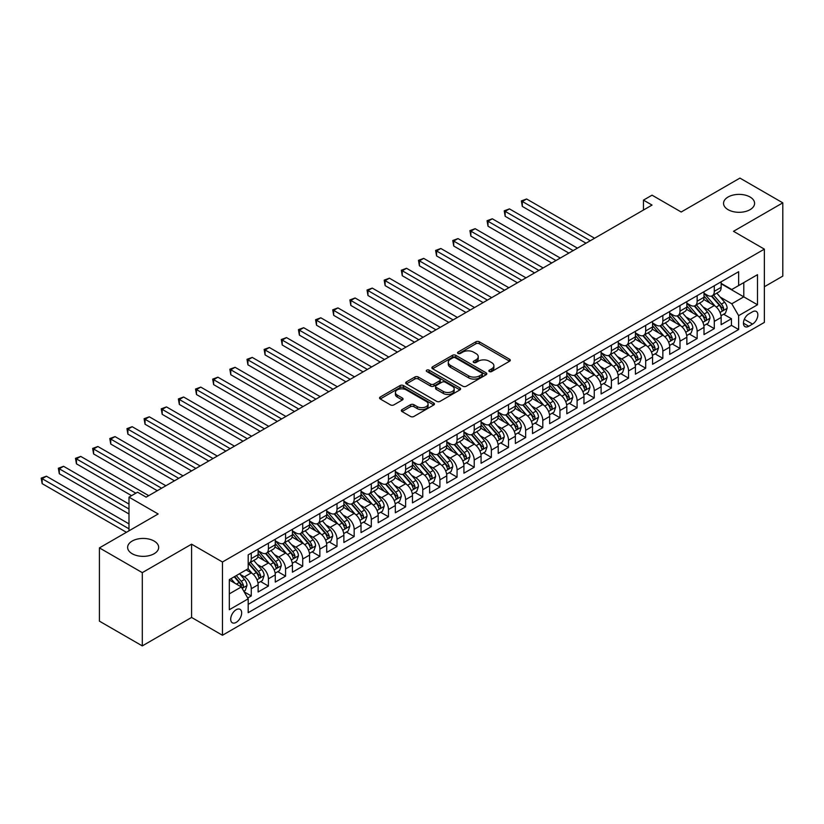 <?xml version="1.0" encoding="UTF-8"?>
<svg xmlns="http://www.w3.org/2000/svg" width="824" height="824" viewBox="0 0 824 824"><rect width="100%" height="100%" fill="white"/><g stroke="black" fill="none" stroke-linecap="round" stroke-linejoin="round"><path stroke-width="1.24" d="M489.343 371.531A1.669 0.958 0 0 0 491.701 371.531L509.593 361.211A2.379 1.37 0 0 0 510.283 360.232A2.379 1.37 0 0 0 509.593 359.264L479.29 341.775A2.379 1.37 0 0 0 475.922 341.775L458.041 352.095A1.669 0.958 0 0 0 457.547 352.775A1.669 0.958 0 0 0 458.041 353.455A1.669 0.958 0 0 0 460.389 353.455L462.707 352.126A7.622 4.398 0 0 1 473.481 352.126L476.004 353.578A7.622 4.398 0 0 1 478.239 356.689A7.622 4.398 0 0 1 476.004 359.8L473.697 361.139A1.669 0.958 0 0 0 473.203 361.818A1.669 0.958 0 0 0 473.697 362.498A1.669 0.958 0 0 0 476.045 362.498L478.363 361.159A7.622 4.398 0 0 1 489.137 361.159L491.66 362.622A7.622 4.398 0 0 1 493.895 365.732A7.622 4.398 0 0 1 491.66 368.833L489.343 370.172A1.669 0.958 0 0 0 488.859 370.852A1.669 0.958 0 0 0 489.343 371.531L489.343 370.172M154.129 541.059A15.522 8.961 0 0 0 137.206 539.112A15.522 8.961 0 0 0 127.627 547.394A15.522 8.961 0 0 0 132.17 553.728A15.522 8.961 0 0 0 149.093 555.675A15.522 8.961 0 0 0 158.672 547.394A15.522 8.961 0 0 0 154.129 541.059M750.046 197.008A15.522 8.961 0 0 0 733.133 195.061A15.522 8.961 0 0 0 723.544 203.343A15.522 8.961 0 0 0 728.097 209.677A15.522 8.961 0 0 0 745.009 211.624A15.522 8.961 0 0 0 754.588 203.343A15.522 8.961 0 0 0 750.046 197.008M236.179 622.388A7.756 4.481 120 0 0 241.257 615.549A7.756 4.481 120 0 0 240.062 609.338A7.756 4.481 120 0 0 236.179 609.719A7.756 4.481 120 0 0 231.111 616.558A7.756 4.481 120 0 0 232.306 622.779A7.756 4.481 120 0 0 236.179 622.388M402.03 409.61A2.379 1.37 0 0 0 401.329 410.579A2.379 1.37 0 0 0 402.03 411.547L410.527 416.46A2.379 1.37 0 0 0 413.895 416.46L433.754 404.986A2.379 1.37 0 0 0 434.454 404.017A2.379 1.37 0 0 0 433.754 403.049L403.461 385.55A2.379 1.37 0 0 0 400.093 385.55L380.224 397.024A2.379 1.37 0 0 0 379.534 397.992A2.379 1.37 0 0 0 380.224 398.96L390.494 404.893A2.379 1.37 0 0 0 393.862 404.893L402.359 399.98A2.379 1.37 0 0 0 403.06 399.012A2.379 1.37 0 0 0 402.359 398.043L397.271 395.098A6.365 3.677 0 0 1 395.407 392.502A6.365 3.677 0 0 1 399.341 389.103A6.365 3.677 0 0 1 406.273 389.906L426.224 401.422A6.365 3.677 0 0 1 428.089 404.017A6.365 3.677 0 0 1 424.154 407.417A6.365 3.677 0 0 1 417.222 406.613L413.895 404.697A2.379 1.37 0 0 0 410.527 404.697L402.03 409.61L402.03 411.547M764.363 286.752L782.8 276.112L782.8 202.848L739.931 178.097L681.191 212.005L652.041 195.175L643.462 200.119L652.041 205.073L146.147 497.15L137.577 492.196L128.997 497.15L128.997 530.811M142.294 572.639L142.294 645.903L191.59 617.444L191.59 544.18L142.294 572.639L99.416 547.888L158.157 513.98L128.997 497.15M191.59 544.18L222.459 561.999L764.363 249.136L764.363 322.4L222.459 635.263L222.459 561.999M782.8 202.848L733.494 231.307L764.363 249.136M462.882 386.229A2.379 1.37 0 0 0 466.24 386.229L486.108 374.766A2.379 1.37 0 0 0 486.799 373.797A2.379 1.37 0 0 0 486.108 372.819L455.806 355.329A2.379 1.37 0 0 0 452.438 355.329L432.579 366.793A2.379 1.37 0 0 0 431.879 367.772A2.379 1.37 0 0 0 432.579 368.74L462.882 386.229M427.44 371.892A1.669 0.958 0 0 1 429.129 372.129L429.129 370.151L459.936 387.929A2.379 1.37 0 0 1 460.626 388.907A2.379 1.37 0 0 1 459.936 389.876L440.067 401.35A2.379 1.37 0 0 1 436.699 401.35L406.407 383.85L406.407 381.903A2.379 1.37 0 0 0 405.707 382.882A2.379 1.37 0 0 0 406.407 383.85M406.407 381.903L414.905 377.001A2.379 1.37 0 0 1 418.273 377.001L430.561 384.097A2.379 1.37 0 0 0 433.929 384.097L439.563 380.843A2.379 1.37 0 0 0 440.263 379.864A2.379 1.37 0 0 0 439.563 378.896L426.77 371.511A1.669 0.958 0 0 1 426.286 370.831A1.669 0.958 0 0 1 427.316 369.945A1.669 0.958 0 0 1 429.129 370.151M142.294 645.903L99.416 621.152L99.416 547.888M247.715 598.008L251.268 595.958L244.151 591.848M240.103 574.359L244.409 576.851A9.703 5.603 60 0 1 251.268 588.727L258.128 584.772L258.128 591.993L268.418 586.06L260.621 581.548M257.253 564.461L261.558 566.943A9.703 5.603 60 0 1 268.418 578.829L275.278 574.864L275.278 582.094L285.567 576.151L277.77 571.65M274.402 554.562L278.708 557.045A9.703 5.603 60 0 1 285.567 568.931L292.427 564.965L292.427 572.196L302.717 566.253L294.92 561.752M291.552 544.664L295.857 547.146A9.703 5.603 60 0 1 302.717 559.022L309.577 555.067L309.577 562.298L319.867 556.355L312.069 551.853M308.701 534.755L313.007 537.248A9.703 5.603 60 0 1 319.867 549.124L326.726 545.169L326.726 552.389L337.016 546.456L329.219 541.945M325.851 524.857L330.156 527.339A9.703 5.603 60 0 1 337.016 539.226L343.876 535.26L343.876 542.491L354.166 536.548L346.358 532.046M343 514.959L347.306 517.441A9.703 5.603 60 0 1 354.166 529.327L361.025 525.362L361.025 532.592L371.315 526.649L363.508 522.148M360.15 505.061L364.455 507.543A9.703 5.603 60 0 1 371.315 519.419L378.175 515.463L378.175 522.694L388.464 516.751L380.657 512.25M377.299 495.152L381.605 497.644A9.703 5.603 60 0 1 388.464 509.52L395.324 505.565L395.324 512.786L405.614 506.853L397.807 502.341M394.449 485.254L398.754 487.736A9.703 5.603 60 0 1 405.614 499.622L412.474 495.657L412.474 502.887L422.764 496.944L414.956 492.443M411.598 475.355L415.904 477.838A9.703 5.603 60 0 1 422.764 489.724L429.623 485.758L429.623 492.989L439.913 487.046L432.106 482.545M428.748 465.457L433.053 467.939A9.703 5.603 60 0 1 439.913 479.826L446.773 475.86L446.773 483.091L457.062 477.148L449.255 472.646M445.897 455.548L450.203 458.041A9.703 5.603 60 0 1 457.062 469.917L463.922 465.962L463.922 473.182L474.212 467.249L466.405 462.738M463.047 445.65L467.352 448.143A9.703 5.603 60 0 1 474.212 460.019L481.072 456.063L481.072 463.284L491.351 457.351L483.554 452.839M480.186 435.752L484.502 438.234A9.703 5.603 60 0 1 491.351 450.12L498.211 446.155L498.211 453.385L508.501 447.442L500.704 442.941M497.336 425.853L501.641 428.336A9.703 5.603 60 0 1 508.501 440.222L515.361 436.257L515.361 443.487L525.65 437.544L517.853 433.043M514.485 415.945L518.79 418.438A9.703 5.603 60 0 1 525.65 430.313L532.51 426.358L532.51 433.589L542.8 427.646L535.003 423.134M531.635 406.047L535.94 408.539A9.703 5.603 60 0 1 542.8 420.415L549.659 416.46L549.659 423.68L559.949 417.747L552.152 413.236M548.784 396.148L553.089 398.631A9.703 5.603 60 0 1 559.949 410.517L566.809 406.551L566.809 413.782L577.099 407.839L569.302 403.338M565.934 386.25L570.239 388.732A9.703 5.603 60 0 1 577.099 400.618L583.959 396.653L583.959 403.884L594.248 397.941L586.451 393.439M583.083 376.352L587.388 378.834A9.703 5.603 60 0 1 594.248 390.71L601.108 386.755L601.108 393.985L611.398 388.042L603.59 383.531M600.232 366.443L604.538 368.936A9.703 5.603 60 0 1 611.398 380.812L618.258 376.856L618.258 384.077L628.547 378.144L620.74 373.632M617.382 356.545L621.687 359.027A9.703 5.603 60 0 1 628.547 370.913L635.407 366.948L635.407 374.178L645.697 368.235L637.889 363.734M634.531 346.647L638.837 349.129A9.703 5.603 60 0 1 645.697 361.015L652.556 357.049L652.556 364.28L662.846 358.337L655.039 353.836M651.681 336.748L655.986 339.231A9.703 5.603 60 0 1 662.846 351.106L669.706 347.151L669.706 354.382L679.996 348.439L672.188 343.938M668.831 326.84L673.136 329.332A9.703 5.603 60 0 1 679.996 341.208L686.856 337.253L686.856 344.473L697.145 338.54L689.338 334.029M685.98 316.941L690.285 319.424A9.703 5.603 60 0 1 697.145 331.31L704.005 327.344L704.005 334.575L714.295 328.632L714.295 321.412A9.703 5.603 -120 0 0 707.435 309.525L703.13 307.043M706.487 324.131L714.295 328.632M258.128 584.772A9.703 5.603 -120 0 0 251.268 572.886L246.129 569.92M275.278 574.864A9.703 5.603 -120 0 0 268.418 562.988L257.819 556.859M292.427 564.965A9.703 5.603 -120 0 0 285.567 553.089L274.969 546.961M309.577 555.067A9.703 5.603 -120 0 0 302.717 543.181L292.118 537.063M326.726 545.169A9.703 5.603 -120 0 0 319.867 533.283L309.268 527.164M343.876 535.26A9.703 5.603 -120 0 0 337.016 523.384L326.407 517.266M361.025 525.362A9.703 5.603 -120 0 0 354.166 513.486L343.557 507.357M378.175 515.463A9.703 5.603 -120 0 0 371.315 503.577L360.706 497.459M395.324 505.565A9.703 5.603 -120 0 0 388.464 493.679L377.856 487.561M412.474 495.657A9.703 5.603 -120 0 0 405.614 483.781L395.005 477.663M429.623 485.758A9.703 5.603 -120 0 0 422.764 473.882L412.154 467.754M446.773 475.86A9.703 5.603 -120 0 0 439.913 463.984L429.304 457.856M463.922 465.962A9.703 5.603 -120 0 0 457.062 454.076L446.454 447.957M481.072 456.063A9.703 5.603 -120 0 0 474.212 444.177L463.603 438.059M498.211 446.155A9.703 5.603 -120 0 0 491.351 434.279L480.752 428.15M515.361 436.257A9.703 5.603 -120 0 0 508.501 424.381L497.902 418.252M532.51 426.358A9.703 5.603 -120 0 0 525.65 414.472L515.052 408.354M549.659 416.46A9.703 5.603 -120 0 0 542.8 404.574L532.201 398.456M566.809 406.551A9.703 5.603 -120 0 0 559.949 394.675L549.351 388.547M583.959 396.653A9.703 5.603 -120 0 0 577.099 384.777L566.49 378.649M601.108 386.755A9.703 5.603 -120 0 0 594.248 374.868L583.639 368.75M618.258 376.856A9.703 5.603 -120 0 0 611.398 364.97L600.789 358.852M635.407 366.948A9.703 5.603 -120 0 0 628.547 355.072L617.938 348.943M652.556 357.049A9.703 5.603 -120 0 0 645.697 345.174L635.088 339.045M669.706 347.151A9.703 5.603 -120 0 0 662.846 335.265L652.237 329.147M686.856 337.253A9.703 5.603 -120 0 0 679.996 325.367L669.387 319.248M704.005 327.344A9.703 5.603 -120 0 0 697.145 315.468L686.536 309.34M752.528 311.802L748.759 313.985A7.519 4.336 120 0 0 743.845 320.608A7.519 4.336 120 0 0 744.999 326.634A7.519 4.336 120 0 0 748.759 326.263L752.528 324.079A7.519 4.336 120 0 0 757.441 317.456A7.519 4.336 120 0 0 756.288 311.431A7.519 4.336 120 0 0 752.528 311.802M229.319 593.877L241.329 586.946L248.189 598.832L248.189 612.685L738.644 329.528L738.644 315.664L731.784 303.788L720.279 297.145M248.189 598.832L229.319 609.719L229.319 579.622L248.189 568.725L248.189 554.871L738.644 271.704L738.644 285.567L757.503 274.68L757.503 304.777L738.644 315.664M258.128 550.71L261.558 552.688A9.703 5.603 60 0 0 266.409 553.172L273.269 549.206A9.703 5.603 -120 0 0 275.278 544.767L275.278 539.226M275.278 540.812L278.708 542.789A9.703 5.603 60 0 0 283.559 543.274L290.419 539.308A9.703 5.603 -120 0 0 292.427 534.869L292.427 529.327M292.427 530.903L295.857 532.891A9.703 5.603 60 0 0 300.709 533.365L307.568 529.41A9.703 5.603 -120 0 0 309.577 524.97L309.577 519.419M309.577 521.005L313.007 522.982A9.703 5.603 60 0 0 317.858 523.467L324.718 519.511A9.703 5.603 -120 0 0 326.726 515.062L326.726 509.52M326.726 511.107L330.156 513.084A9.703 5.603 60 0 0 335.007 513.568L341.867 509.603A9.703 5.603 -120 0 0 343.876 505.163L343.876 499.622M343.876 501.208L347.306 503.186A9.703 5.603 60 0 0 352.157 503.67L359.017 499.704A9.703 5.603 -120 0 0 361.025 495.265L361.025 489.724M361.025 491.31L364.455 493.288A9.703 5.603 60 0 0 369.307 493.761L376.166 489.806A9.703 5.603 -120 0 0 378.175 485.367L378.175 479.815M378.175 481.401L381.605 483.389A9.703 5.603 60 0 0 386.456 483.863L393.316 479.908A9.703 5.603 -120 0 0 395.324 475.469L395.324 469.917M395.324 471.503L398.754 473.481A9.703 5.603 60 0 0 403.606 473.965L410.465 469.999A9.703 5.603 -120 0 0 412.474 465.56L412.474 460.019M412.474 461.605L415.904 463.582A9.703 5.603 60 0 0 420.755 464.067L427.615 460.101A9.703 5.603 -120 0 0 429.623 455.662L429.623 450.12M429.623 451.707L433.053 453.684A9.703 5.603 60 0 0 437.904 454.158L444.764 450.203A9.703 5.603 -120 0 0 446.773 445.763L446.773 440.212M446.773 441.798L450.203 443.786A9.703 5.603 60 0 0 455.054 444.26L461.914 440.304A9.703 5.603 -120 0 0 463.922 435.865L463.922 430.313M463.922 431.9L467.352 433.877A9.703 5.603 60 0 0 472.193 434.361L479.053 430.396A9.703 5.603 -120 0 0 481.072 425.957L481.072 420.415M481.072 422.001L484.502 423.979A9.703 5.603 60 0 0 489.343 424.463L496.202 420.498A9.703 5.603 -120 0 0 498.211 416.058L498.211 410.517M498.211 412.103L501.641 414.081A9.703 5.603 60 0 0 506.492 414.554L513.352 410.599A9.703 5.603 -120 0 0 515.361 406.16L515.361 400.618M515.361 402.194L518.79 404.182A9.703 5.603 60 0 0 523.642 404.656L530.501 400.701A9.703 5.603 -120 0 0 532.51 396.262L532.51 390.71M532.51 392.296L535.94 394.274A9.703 5.603 60 0 0 540.791 394.758L547.651 390.803A9.703 5.603 -120 0 0 549.659 386.353L549.659 380.812M549.659 382.398L553.089 384.375A9.703 5.603 60 0 0 557.941 384.859L564.801 380.894A9.703 5.603 -120 0 0 566.809 376.455L566.809 370.913M566.809 372.5L570.239 374.477A9.703 5.603 60 0 0 575.09 374.961L581.95 370.996A9.703 5.603 -120 0 0 583.959 366.556L583.959 361.015M583.959 362.591L587.388 364.579A9.703 5.603 60 0 0 592.24 365.053L599.1 361.097A9.703 5.603 -120 0 0 601.108 356.658L601.108 351.106M601.108 352.693L604.538 354.67A9.703 5.603 60 0 0 609.389 355.154L616.249 351.199A9.703 5.603 -120 0 0 618.258 346.75L618.258 341.208M618.258 342.794L621.687 344.772A9.703 5.603 60 0 0 626.539 345.256L633.399 341.291A9.703 5.603 -120 0 0 635.407 336.851L635.407 331.31M635.407 332.896L638.837 334.874A9.703 5.603 60 0 0 643.688 335.358L650.548 331.392A9.703 5.603 -120 0 0 652.556 326.953L652.556 321.412M652.556 322.987L655.986 324.975A9.703 5.603 60 0 0 660.838 325.449L667.697 321.494A9.703 5.603 -120 0 0 669.706 317.055L669.706 311.503M669.706 313.089L673.136 315.067A9.703 5.603 60 0 0 677.987 315.551L684.847 311.596A9.703 5.603 -120 0 0 686.856 307.146L686.856 301.605M686.856 303.191L690.285 305.168A9.703 5.603 60 0 0 695.137 305.653L701.996 301.687A9.703 5.603 -120 0 0 704.005 297.248L704.005 291.706M248.189 604.373L731.444 325.367L731.444 318.733L721.154 324.677L721.154 317.446A9.703 5.603 -120 0 0 714.295 305.57L703.686 299.442M704.005 293.293L707.435 295.27A9.703 5.603 -120 0 0 712.286 295.754A9.703 5.603 -120 0 0 714.295 291.305L714.295 285.763M712.286 295.754L719.146 291.789A9.703 5.603 -120 0 0 721.154 287.349L721.154 281.808M251.268 553.089L251.268 558.631A9.703 5.603 60 0 1 249.26 563.07A9.703 5.603 60 0 1 248.189 563.462M249.26 563.07L256.12 559.115A9.703 5.603 -120 0 0 258.128 554.665L258.128 549.124M268.418 543.181L268.418 548.732A9.703 5.603 60 0 1 266.409 553.172M285.567 533.283L285.567 538.824A9.703 5.603 60 0 1 283.559 543.274M302.717 523.384L302.717 528.926A9.703 5.603 60 0 1 300.709 533.365M319.867 513.486L319.867 519.027A9.703 5.603 60 0 1 317.858 523.467M337.016 503.577L337.016 509.129A9.703 5.603 60 0 1 335.007 513.568M354.166 493.679L354.166 499.231A9.703 5.603 60 0 1 352.157 503.67M371.315 483.781L371.315 489.322A9.703 5.603 60 0 1 369.307 493.761M388.464 473.882L388.464 479.424A9.703 5.603 60 0 1 386.456 483.863M405.614 463.974L405.614 469.526A9.703 5.603 60 0 1 403.606 473.965M422.764 454.076L422.764 459.627A9.703 5.603 60 0 1 420.755 464.067M439.913 444.177L439.913 449.719A9.703 5.603 60 0 1 437.904 454.158M457.062 434.279L457.062 439.82A9.703 5.603 60 0 1 455.054 444.26M474.212 424.381L474.212 429.922A9.703 5.603 60 0 1 472.193 434.361M491.351 414.472L491.351 420.024A9.703 5.603 60 0 1 489.343 424.463M508.501 404.574L508.501 410.115A9.703 5.603 60 0 1 506.492 414.554M525.65 394.675L525.65 400.217A9.703 5.603 60 0 1 523.642 404.656M542.8 384.777L542.8 390.318A9.703 5.603 60 0 1 540.791 394.758M559.949 374.868L559.949 380.42A9.703 5.603 60 0 1 557.941 384.859M577.099 364.97L577.099 370.512A9.703 5.603 60 0 1 575.09 374.961M594.248 355.072L594.248 360.613A9.703 5.603 60 0 1 592.24 365.053M611.398 345.174L611.398 350.715A9.703 5.603 60 0 1 609.389 355.154M628.547 335.265L628.547 340.817A9.703 5.603 60 0 1 626.539 345.256M645.697 325.367L645.697 330.908A9.703 5.603 60 0 1 643.688 335.358M662.846 315.468L662.846 321.01A9.703 5.603 60 0 1 660.838 325.449M679.996 305.57L679.996 311.112A9.703 5.603 60 0 1 677.987 315.551M697.145 295.662L697.145 301.213A9.703 5.603 60 0 1 695.137 305.653M697.145 331.31L697.145 338.54M679.996 341.208L679.996 348.439M662.846 351.106L662.846 358.337M645.697 361.015L645.697 368.235M628.547 370.913L628.547 378.144M611.398 380.812L611.398 388.042M594.248 390.71L594.248 397.941M577.099 400.618L577.099 407.839M559.949 410.517L559.949 417.747M542.8 420.415L542.8 427.646M525.65 430.313L525.65 437.544M508.501 440.222L508.501 447.442M491.351 450.12L491.351 457.351M474.212 460.019L474.212 467.249M457.062 469.917L457.062 477.148M439.913 479.826L439.913 487.046M422.764 489.724L422.764 496.944M405.614 499.622L405.614 506.853M388.464 509.52L388.464 516.751M371.315 519.419L371.315 526.649M354.166 529.327L354.166 536.548M337.016 539.226L337.016 546.456M319.867 549.124L319.867 556.355M302.717 559.022L302.717 566.253M285.567 568.931L285.567 576.151M268.418 578.829L268.418 586.06M251.268 588.727L251.268 595.958M241.329 586.946L229.319 580.014M731.784 303.788L743.784 296.856L743.784 282.601L757.503 274.68M721.154 283.786L757.503 304.777M721.154 283.384L731.784 289.523L738.644 285.567M191.59 617.444L222.459 635.263M643.462 200.119L643.462 210.027M723.637 314.232L731.444 318.733M731.444 325.367L738.644 329.528M490.012 371.768L491.66 370.821A7.622 4.398 0 0 0 493.895 367.71L493.895 365.732M478.239 356.689L478.239 358.667A7.622 4.398 0 0 1 476.004 361.777L474.356 362.735M509.551 361.231L479.29 343.752A2.379 1.37 0 0 0 475.922 343.752L458.7 353.692M486.078 374.786L455.806 357.307A2.379 1.37 0 0 0 452.438 357.307L432.61 368.761L432.579 366.793M481.896 374.477A1.669 0.958 0 0 0 482.39 373.797A1.669 0.958 0 0 0 481.896 373.118L455.301 357.76A1.669 0.958 0 0 0 452.942 357.76L450.501 359.171A7.622 4.398 0 0 0 448.277 362.282A7.622 4.398 0 0 0 450.501 365.382L468.681 375.878A7.622 4.398 0 0 0 479.455 375.878L481.896 374.477L481.896 376.455A1.669 0.958 0 0 0 482.39 375.775L482.39 373.797M448.277 362.282L448.277 364.26A7.622 4.398 0 0 0 450.501 367.37L450.501 365.382M481.896 376.455L479.455 377.866A7.622 4.398 0 0 1 468.681 377.866L450.501 367.37M406.438 383.871L414.905 378.978L414.905 377.001M440.263 379.864L440.263 381.852A2.379 1.37 0 0 1 439.563 382.82L433.929 386.075A2.379 1.37 0 0 1 430.561 386.075L418.273 378.978A2.379 1.37 0 0 0 414.905 378.978M429.129 372.129L459.895 389.896M443.312 391.452A6.365 3.677 0 0 0 450.244 392.255A6.365 3.677 0 0 0 454.178 388.856A6.365 3.677 0 0 0 452.314 386.26L445.29 382.202A2.379 1.37 0 0 0 441.922 382.202L436.277 385.457A2.379 1.37 0 0 0 435.587 386.425A2.379 1.37 0 0 0 436.277 387.404L443.312 391.452L443.312 393.439A6.365 3.677 0 0 0 450.244 394.233A6.365 3.677 0 0 0 454.178 390.834L454.178 388.856M435.587 386.425L435.587 388.403A2.379 1.37 0 0 0 436.277 389.381L436.277 387.404M443.312 393.439L436.277 389.381M428.089 404.017L428.089 405.995A6.365 3.677 0 0 1 424.154 409.394A6.365 3.677 0 0 1 417.222 408.601L413.895 406.675A2.379 1.37 0 0 0 410.527 406.675L402.061 411.567M395.407 392.502L395.407 394.48A6.365 3.677 0 0 0 397.271 397.086L397.271 395.098M402.328 400.001L397.271 397.086M433.754 403.049L433.754 404.986L403.461 387.538A2.379 1.37 0 0 0 400.093 387.538L380.255 398.981M721.01 315.747L725.439 313.192L727.149 308.238A6.427 3.708 -120 0 0 724.646 302.202L716.818 293.138M715.242 306.198L705.952 295.435A18.55 10.712 -120 0 0 704.005 293.396M710.144 303.17L704.953 297.155A15.399 8.889 -120 0 0 704.005 296.125M594.588 238.239L526.598 198.986L522.313 201.458L522.313 206.412L586.019 243.193M711.411 296.094L719.331 305.271A6.427 3.708 60 0 1 721.628 309.7C722.586 310.998 723.276 310.596 723.678 308.516A6.427 3.708 -120 0 0 721.391 304.087L713.553 295.013M711.874 295.95L720.392 305.807A3.275 1.895 60 0 1 721.216 307.084L723.678 308.516M721.628 309.7L722.092 310.463M522.313 206.412L521.365 200.912L590.303 240.721M521.365 200.912L526.598 198.986M703.861 325.645L708.29 323.09L710 318.136A6.427 3.708 -120 0 0 707.497 312.111L699.669 303.036M698.093 316.097L688.802 305.333A18.55 10.712 -120 0 0 686.856 303.294M692.994 313.079L687.803 307.053A15.399 8.889 -120 0 0 686.856 306.023M577.439 248.137L509.448 208.884L505.163 211.356L505.163 216.31L568.869 253.092M694.261 306.003L702.182 315.18A6.427 3.708 60 0 1 704.479 319.599C705.437 320.897 706.127 320.495 706.529 318.414A6.427 3.708 -120 0 0 704.242 313.985L696.404 304.911M694.725 305.848L703.243 315.705A3.275 1.895 60 0 1 704.067 316.993L706.529 318.414M704.479 319.599L704.942 320.361M505.163 216.31L504.216 210.82L573.154 250.62M504.216 210.82L509.448 208.884M686.711 335.553L691.14 332.989L692.85 328.045A6.427 3.708 -120 0 0 690.347 322.009L682.519 312.935M680.943 325.995L671.653 315.242A18.55 10.712 -120 0 0 669.706 313.202M675.845 322.977L670.654 316.962A15.399 8.889 -120 0 0 669.706 315.922M560.289 258.046L492.299 218.782L488.014 221.265L488.014 226.209L551.72 262.99M677.112 315.901L685.032 325.078A6.427 3.708 60 0 1 687.329 329.507C688.287 330.795 688.977 330.403 689.389 328.312A6.427 3.708 -120 0 0 687.092 323.883L679.254 314.82M677.575 315.747L686.093 325.614A3.275 1.895 60 0 1 686.917 326.891L689.389 328.312M687.329 329.507L687.793 330.269M488.014 226.209L487.066 220.719L556.004 260.518M487.066 220.719L492.299 218.782M669.562 345.452L673.991 342.897L675.701 337.943A6.427 3.708 -120 0 0 673.198 331.907L665.37 322.833M663.794 335.893L654.503 325.14A18.55 10.712 -120 0 0 652.556 323.101M658.706 332.875L653.504 326.86A15.399 8.889 -120 0 0 652.556 325.83M543.15 267.944L475.149 228.691L470.864 231.163L470.864 236.117L534.57 272.899M659.962 325.799L667.883 334.977A6.427 3.708 60 0 1 670.18 339.406C671.148 340.693 671.828 340.302 672.24 338.221A6.427 3.708 -120 0 0 669.943 333.792L662.105 324.718M660.426 325.655L668.944 335.512A3.275 1.895 60 0 1 669.768 336.789L672.24 338.221M670.18 339.406L670.643 340.168M470.864 236.117L469.917 230.617L538.855 270.416M469.917 230.617L475.149 228.691M652.412 355.35L656.841 352.796L658.551 347.841A6.427 3.708 -120 0 0 656.059 341.806L648.22 332.742M646.644 345.802L637.354 335.038A18.55 10.712 -120 0 0 635.407 332.999M641.556 342.774L636.355 336.758A15.399 8.889 -120 0 0 635.407 335.728M526 277.843L458 238.589L453.715 241.061L453.715 246.016L517.421 282.797M642.813 335.698L650.733 344.875A6.427 3.708 60 0 1 653.03 349.304C653.999 350.602 654.678 350.2 655.09 348.119A6.427 3.708 -120 0 0 652.793 343.69L644.955 334.616M643.276 335.553L651.794 345.411A3.275 1.895 60 0 1 652.618 346.688L655.09 348.119M653.03 349.304L653.494 350.066M453.715 246.016L452.767 240.515L521.705 280.315M452.767 240.515L458 238.589M635.263 365.248L639.692 362.694L641.412 357.74A6.427 3.708 -120 0 0 638.909 351.714L631.071 342.64M629.495 355.7L620.204 344.937A18.55 10.712 -120 0 0 618.258 342.897M624.407 352.682L619.205 346.657A15.399 8.889 -120 0 0 618.258 345.627M508.851 287.741L440.85 248.488L436.566 250.96L436.566 255.914L500.271 292.695M625.663 345.606L633.584 354.784A6.427 3.708 60 0 1 635.881 359.202C636.849 360.5 637.529 360.098 637.941 358.018A6.427 3.708 -120 0 0 635.644 353.589L627.816 344.514M626.127 345.452L634.645 355.309A3.275 1.895 60 0 1 635.469 356.596L637.941 358.018M635.881 359.202L636.344 359.964M436.566 255.914L435.618 250.424L504.556 290.223M435.618 250.424L440.85 248.488M618.113 375.157L622.542 372.592L624.262 367.648A6.427 3.708 -120 0 0 621.76 361.612L613.921 352.538M612.356 365.599L603.055 354.835A18.55 10.712 -120 0 0 601.108 352.796M607.257 362.581L602.056 356.565A15.399 8.889 -120 0 0 601.108 355.525M491.701 297.649L423.701 258.386L419.416 260.868L419.416 265.812L483.122 302.593M608.514 355.505L616.445 364.682A6.427 3.708 60 0 1 618.731 369.111C619.699 370.398 620.379 370.007 620.791 367.916A6.427 3.708 -120 0 0 618.494 363.487L610.666 354.423M608.977 355.35L617.495 365.217A3.275 1.895 60 0 1 618.319 366.495L620.791 367.916M618.731 369.111L619.195 369.873M419.416 265.812L418.479 260.322L487.406 300.121M418.479 260.322L423.701 258.386M600.964 385.055L605.393 382.501L607.113 377.547A6.427 3.708 -120 0 0 604.61 371.511L596.772 362.436M595.206 375.497L585.905 364.744A18.55 10.712 -120 0 0 583.959 362.704M590.108 372.479L584.906 366.464A15.399 8.889 -120 0 0 583.959 365.423M474.552 307.548L406.551 268.294L402.267 270.766L402.267 275.721L465.972 312.502M591.364 365.403L599.295 374.58A6.427 3.708 60 0 1 601.582 379.009C602.55 380.297 603.23 379.905 603.642 377.814A6.427 3.708 -120 0 0 601.345 373.396L593.517 364.321M591.828 365.259L600.346 375.116A3.275 1.895 60 0 1 601.17 376.393L603.642 377.814M601.582 379.009L602.045 379.771M402.267 275.721L401.329 270.221L470.267 310.02M401.329 270.221L406.551 268.294M583.814 394.954L588.243 392.399L589.963 387.445A6.427 3.708 -120 0 0 587.461 381.409L579.622 372.345M578.057 385.395L568.766 374.642A18.55 10.712 -120 0 0 566.809 372.603M572.958 382.377L567.757 376.362A15.399 8.889 -120 0 0 566.809 375.332M457.402 317.446L389.402 278.193L385.117 280.665L385.117 285.619L448.822 322.4M574.215 375.301L582.146 384.478A6.427 3.708 60 0 1 584.432 388.907C585.401 390.205 586.08 389.803 586.492 387.723A6.427 3.708 -120 0 0 584.195 383.294L576.367 374.22M574.678 375.157L583.196 385.014A3.275 1.895 60 0 1 584.02 386.291L586.492 387.723M584.432 388.907L584.906 389.67M385.117 285.619L384.18 280.119L453.118 319.918M384.18 280.119L389.402 278.193M566.665 404.852L571.094 402.297L572.814 397.343A6.427 3.708 -120 0 0 570.311 391.307L562.473 382.243M560.907 395.304L551.616 384.54A18.55 10.712 -120 0 0 549.659 382.501M555.809 392.286L550.607 386.26A15.399 8.889 -120 0 0 549.659 385.23M440.253 327.344L372.263 288.091L367.968 290.563L367.968 295.517L431.673 332.299M557.065 385.21L564.996 394.377A6.427 3.708 60 0 1 567.283 398.806C568.251 400.103 568.941 399.702 569.343 397.621A6.427 3.708 -120 0 0 567.056 393.192L559.218 384.118M557.539 385.055L566.047 394.912A3.275 1.895 60 0 1 566.871 396.2L569.343 397.621M567.283 398.806L567.757 399.568M367.968 295.517L367.03 290.027L435.968 329.827M367.03 290.027L372.263 288.091M549.515 414.76L553.944 412.196L555.664 407.252A6.427 3.708 -120 0 0 553.161 401.216L545.323 392.142M543.758 405.202L534.467 394.438A18.55 10.712 -120 0 0 532.51 392.399M538.659 402.184L533.458 396.169A15.399 8.889 -120 0 0 532.51 395.129M423.103 337.253L355.113 297.989L350.818 300.472L350.818 305.416L414.534 342.197M539.916 395.108L547.847 404.285A6.427 3.708 60 0 1 550.133 408.714C551.101 410.002 551.792 409.61 552.193 407.519A6.427 3.708 -120 0 0 549.907 403.091L542.068 394.026M540.389 394.954L548.897 404.821A3.275 1.895 60 0 1 549.721 406.098L552.193 407.519M550.133 408.714L550.607 409.477M350.818 305.416L349.881 299.926L418.819 339.725M349.881 299.926L355.113 297.989M532.366 424.659L536.805 422.094L538.515 417.15A6.427 3.708 -120 0 0 536.012 411.114L528.174 402.04M526.608 415.1L517.317 404.347A18.55 10.712 -120 0 0 515.361 402.308M521.51 412.082L516.308 406.067A15.399 8.889 -120 0 0 515.361 405.027M405.954 347.151L337.964 307.898L333.668 310.37L333.668 315.324L397.384 352.095M522.766 405.006L530.697 414.184A6.427 3.708 60 0 1 532.984 418.613C533.952 419.9 534.642 419.509 535.044 417.418A6.427 3.708 -120 0 0 532.757 412.999L524.919 403.925M523.24 404.862L531.748 414.719A3.275 1.895 60 0 1 532.582 415.996L535.044 417.418M532.984 418.613L533.458 419.375M333.668 315.324L332.731 309.824L401.669 349.623M332.731 309.824L337.964 307.898M515.216 434.557L519.656 432.003L521.365 427.048A6.427 3.708 -120 0 0 518.863 421.012L511.024 411.938M509.459 424.999L500.168 414.245A18.55 10.712 -120 0 0 498.211 412.206M504.36 421.981L499.169 415.966A15.399 8.889 -120 0 0 498.211 414.936M388.804 357.049L320.814 317.796L316.519 320.268L316.519 325.223L380.235 362.004M505.617 414.905L513.548 424.082A6.427 3.708 60 0 1 515.834 428.511C516.803 429.798 517.493 429.407 517.894 427.326A6.427 3.708 -120 0 0 515.608 422.897L507.769 413.823M506.091 414.76L514.609 424.618A3.275 1.895 60 0 1 515.433 425.895L517.894 427.326M515.834 428.511L516.308 429.273M316.519 325.223L315.582 319.722L384.52 359.522M315.582 319.722L320.814 317.796M498.067 444.455L502.506 441.901L504.216 436.947A6.427 3.708 -120 0 0 501.713 430.911L493.875 421.847M492.309 434.907L483.019 424.144A18.55 10.712 -120 0 0 481.072 422.104M487.211 431.889L482.019 425.864A15.399 8.889 -120 0 0 481.072 424.834M371.655 366.948L303.665 327.695L299.38 330.167L299.38 335.121L363.085 371.902M488.478 424.813L496.398 433.98A6.427 3.708 60 0 1 498.685 438.409C499.653 439.707 500.343 439.305 500.745 437.225A6.427 3.708 -120 0 0 498.458 432.796L490.62 423.721M488.941 424.659L497.459 434.516A3.275 1.895 60 0 1 498.283 435.803L500.745 437.225M498.685 438.409L499.159 439.171M299.38 335.121L298.432 329.631L367.37 369.43M298.432 329.631L303.665 327.695M480.928 454.364L485.357 451.799L487.066 446.855A6.427 3.708 -120 0 0 484.563 440.819L476.725 431.745M475.16 444.806L465.869 434.042A18.55 10.712 -120 0 0 463.922 432.003M470.061 441.788L464.87 435.772A15.399 8.889 -120 0 0 463.922 434.732M354.505 376.856L286.515 337.593L282.23 340.075L282.23 345.019L345.936 381.8M471.328 434.712L479.249 443.889A6.427 3.708 60 0 1 481.546 448.308C482.503 449.605 483.194 449.214 483.595 447.123A6.427 3.708 -120 0 0 481.309 442.694L473.47 433.63M471.792 434.557L480.31 444.414A3.275 1.895 60 0 1 481.134 445.702L483.595 447.123M481.546 448.308L482.009 449.07M282.23 345.019L281.283 339.529L350.221 379.328M281.283 339.529L286.515 337.593M463.778 464.262L468.207 461.697L469.917 456.753A6.427 3.708 -120 0 0 467.414 450.718L459.586 441.643M458.01 454.704L448.719 443.951A18.55 10.712 -120 0 0 446.773 441.911M452.912 451.686L447.72 445.671A15.399 8.889 -120 0 0 446.773 444.63M337.356 386.755L269.366 347.501L265.081 349.973L265.081 354.917L328.786 391.699M454.178 444.61L462.099 453.787A6.427 3.708 60 0 1 464.396 458.216C465.354 459.504 466.044 459.112 466.446 457.021A6.427 3.708 -120 0 0 464.159 452.603L456.321 443.528M454.642 444.466L463.16 454.323A3.275 1.895 60 0 1 463.984 455.6L466.446 457.021M464.396 458.216L464.86 458.978M265.081 354.917L264.133 349.428L333.071 389.227M264.133 349.428L269.366 347.501M446.629 474.161L451.058 471.606L452.767 466.652A6.427 3.708 -120 0 0 450.264 460.616L442.437 451.542M440.861 464.602L431.57 453.849A18.55 10.712 -120 0 0 429.623 451.81M435.762 461.584L430.571 455.569A15.399 8.889 -120 0 0 429.623 454.539M320.206 396.653L252.216 357.4L247.931 359.872L247.931 364.826L311.637 401.607M437.029 454.508L444.95 463.685A6.427 3.708 60 0 1 447.247 468.114C448.204 469.402 448.895 469.011 449.296 466.93A6.427 3.708 -120 0 0 447.01 462.501L439.171 453.427M437.493 454.364L446.011 464.221A3.275 1.895 60 0 1 446.835 465.498L449.296 466.93M447.247 468.114L447.71 468.877M247.931 364.826L246.984 359.326L315.922 399.125M246.984 359.326L252.216 357.4M429.479 484.059L433.908 481.504L435.618 476.55A6.427 3.708 -120 0 0 433.115 470.514L425.287 461.45M423.711 474.511L414.421 463.747A18.55 10.712 -120 0 0 412.474 461.708M418.623 471.493L413.421 465.467A15.399 8.889 -120 0 0 412.474 464.437M303.057 406.551L235.067 367.298L230.782 369.77L230.782 374.724L294.487 411.506M419.88 464.417L427.8 473.584A6.427 3.708 60 0 1 430.097 478.013C431.065 479.311 431.745 478.909 432.157 476.828A6.427 3.708 -120 0 0 429.86 472.399L422.022 463.325M420.343 464.262L428.861 474.119A3.275 1.895 60 0 1 429.685 475.407L432.157 476.828M430.097 478.013L430.561 478.775M230.782 374.724L229.834 369.224L298.772 409.034M229.834 369.224L235.067 367.298M412.33 493.967L416.759 491.403L418.468 486.448A6.427 3.708 -120 0 0 415.966 480.423L408.137 471.349M406.562 484.409L397.271 473.646A18.55 10.712 -120 0 0 395.324 471.606M401.473 481.391L396.272 475.376A15.399 8.889 -120 0 0 395.324 474.336M285.918 416.46L217.917 377.196L213.632 379.679L213.632 384.623L277.338 421.404M402.73 474.315L410.651 483.492A6.427 3.708 60 0 1 412.948 487.911C413.916 489.209 414.596 488.807 415.008 486.727A6.427 3.708 -120 0 0 412.711 482.298L404.872 473.233M403.193 474.161L411.712 484.018A3.275 1.895 60 0 1 412.536 485.305L415.008 486.727M412.948 487.911L413.411 488.673M213.632 384.623L212.685 379.133L281.623 418.932M212.685 379.133L217.917 377.196M395.18 503.866L399.609 501.301L401.329 496.357A6.427 3.708 -120 0 0 398.826 490.321L390.988 481.247M389.412 494.307L380.122 483.554A18.55 10.712 -120 0 0 378.175 481.515M384.324 491.289L379.122 485.274A15.399 8.889 -120 0 0 378.175 484.234M268.768 426.358L200.768 387.105L196.483 389.577L196.483 394.521L260.188 431.302M385.581 484.213L393.501 493.391A6.427 3.708 60 0 1 395.798 497.82C396.766 499.107 397.446 498.716 397.858 496.625A6.427 3.708 -120 0 0 395.561 492.206L387.723 483.132M386.044 484.059L394.562 493.926A3.275 1.895 60 0 1 395.386 495.203L397.858 496.625M395.798 497.82L396.262 498.582M196.483 394.521L195.535 389.031L264.473 428.83M195.535 389.031L200.768 387.105M378.031 513.764L382.46 511.21L384.18 506.255A6.427 3.708 -120 0 0 381.677 500.219L373.839 491.145M372.263 504.206L362.972 493.452A18.55 10.712 -120 0 0 361.025 491.413M367.174 501.188L361.973 495.173A15.399 8.889 -120 0 0 361.025 494.143M251.619 436.257L183.618 397.003L179.333 399.475L179.333 404.429L243.039 441.211M368.431 494.112L376.352 503.289A6.427 3.708 60 0 1 378.649 507.718C379.617 509.005 380.297 508.614 380.709 506.533A6.427 3.708 -120 0 0 378.412 502.104L370.584 493.03M368.894 493.967L377.413 503.825A3.275 1.895 60 0 1 378.237 505.102L380.709 506.533M378.649 507.718L379.112 508.48M179.333 404.429L178.386 398.929L247.324 438.728M178.386 398.929L183.618 397.003M360.881 523.662L365.31 521.108L367.03 516.154A6.427 3.708 -120 0 0 364.527 510.118L356.689 501.054M355.123 514.114L345.822 503.351A18.55 10.712 -120 0 0 343.876 501.311M350.025 511.086L344.823 505.071A15.399 8.889 -120 0 0 343.876 504.041M234.469 446.155L166.469 406.901L162.184 409.373L162.184 414.328L225.889 451.109M351.281 504.02L359.213 513.187A6.427 3.708 60 0 1 361.499 517.616C362.467 518.914 363.147 518.512 363.559 516.432A6.427 3.708 -120 0 0 361.262 512.003L353.434 502.928M351.745 503.866L360.263 513.723A3.275 1.895 60 0 1 361.087 515.01L363.559 516.432M361.499 517.616L361.963 518.378M162.184 414.328L161.247 408.828L230.174 448.637M161.247 408.828L166.469 406.901M343.732 533.571L348.161 531.006L349.881 526.052A6.427 3.708 -120 0 0 347.378 520.026L339.539 510.952M337.974 524.013L328.673 513.249A18.55 10.712 -120 0 0 326.726 511.21M332.875 520.995L327.674 514.979A15.399 8.889 -120 0 0 326.726 513.939M217.32 456.063L149.319 416.8L145.034 419.282L145.034 424.226L208.74 461.007M334.132 513.918L342.063 523.096A6.427 3.708 60 0 1 344.35 527.514C345.318 528.812 345.998 528.411 346.41 526.33A6.427 3.708 -120 0 0 344.113 521.901L336.285 512.827M334.596 513.764L343.114 523.621A3.275 1.895 60 0 1 343.938 524.909L346.41 526.33M344.35 527.514L344.813 528.277M145.034 424.226L144.097 418.736L213.035 458.535M144.097 418.736L149.319 416.8M326.582 543.469L331.011 540.904L332.731 535.961A6.427 3.708 -120 0 0 330.228 529.925L322.39 520.85M320.824 533.911L311.534 523.158A18.55 10.712 -120 0 0 309.577 521.118M315.726 530.893L310.524 524.878A15.399 8.889 -120 0 0 309.577 523.837M200.17 465.962L132.17 426.698L127.885 429.18L127.885 434.124L191.59 470.906M316.983 523.817L324.913 532.994A6.427 3.708 60 0 1 327.2 537.423C328.168 538.711 328.858 538.319 329.26 536.228A6.427 3.708 -120 0 0 326.963 531.799L319.135 522.735M317.446 523.662L325.964 533.53A3.275 1.895 60 0 1 326.788 534.807L329.26 536.228M327.2 537.423L327.674 538.185M127.885 434.124L126.948 428.635L195.885 468.434M126.948 428.635L132.17 426.698M309.433 553.368L313.862 550.813L315.582 545.859A6.427 3.708 -120 0 0 313.079 539.823L305.241 530.749M303.675 543.809L294.384 533.056A18.55 10.712 -120 0 0 292.427 531.016M298.576 540.791L293.375 534.776A15.399 8.889 -120 0 0 292.427 533.746M183.021 475.86L115.03 436.607L110.735 439.079L110.735 444.033L174.441 480.814M299.833 533.715L307.764 542.892A6.427 3.708 60 0 1 310.051 547.321C311.019 548.609 311.709 548.217 312.111 546.137A6.427 3.708 -120 0 0 309.824 541.708L301.986 532.634M300.307 533.571L308.815 543.428A3.275 1.895 60 0 1 309.639 544.705L312.111 546.137M310.051 547.321L310.524 548.084M110.735 444.033L109.798 438.533L178.736 478.332M109.798 438.533L115.03 436.607M292.283 563.266L296.712 560.711L298.432 555.757A6.427 3.708 -120 0 0 295.929 549.721L288.091 540.657M286.525 553.718L277.235 542.954A18.55 10.712 -120 0 0 275.278 540.915M281.427 550.689L276.225 544.674A15.399 8.889 -120 0 0 275.278 543.644M165.871 485.758L97.881 446.505L93.586 448.977L93.586 453.931L157.302 490.713M282.683 543.613L290.614 552.791A6.427 3.708 60 0 1 292.901 557.22C293.869 558.518 294.559 558.116 294.961 556.035A6.427 3.708 -120 0 0 292.674 551.606L284.836 542.532M283.157 543.469L291.665 553.326A3.275 1.895 60 0 1 292.489 554.604L294.961 556.035M292.901 557.22L293.375 557.982M93.586 453.931L92.648 448.431L161.586 488.241M92.648 448.431L97.881 446.505M275.134 573.164L279.573 570.61L281.283 565.655A6.427 3.708 -120 0 0 278.78 559.63L270.942 550.556M269.376 563.616L260.085 552.852A18.55 10.712 -120 0 0 258.128 550.813M264.277 560.598L259.086 554.573A15.399 8.889 -120 0 0 258.128 553.543M148.722 495.657L80.731 456.403L76.436 458.875L76.436 463.83L131.572 495.657M265.534 553.522L273.465 562.699A6.427 3.708 60 0 1 275.752 567.118C276.72 568.416 277.41 568.014 277.812 565.934A6.427 3.708 -120 0 0 275.525 561.505L267.687 552.43M266.008 553.368L274.516 563.225A3.275 1.895 60 0 1 275.35 564.512L277.812 565.934M275.752 567.118L276.225 567.88M76.436 463.83L75.499 458.34L135.857 493.185M75.499 458.34L80.731 456.403M257.984 583.073L262.423 580.508L264.133 575.564A6.427 3.708 -120 0 0 261.63 569.528L253.792 560.454M252.226 573.514L248.127 568.766M247.128 570.496L246.458 569.724M128.997 504.082L63.582 466.302L59.297 468.784L59.297 473.728L128.997 513.98M248.395 563.42L256.315 572.598A6.427 3.708 60 0 1 258.602 577.027C259.57 578.314 260.26 577.923 260.662 575.832A6.427 3.708 -120 0 0 258.375 571.403L250.537 562.339M248.858 563.266L257.376 573.133A3.275 1.895 60 0 1 258.2 574.41L260.662 575.832M258.602 577.027L259.076 577.789M59.297 473.728L58.349 468.238L128.997 509.026M58.349 468.238L63.582 466.302M243.811 591.251L245.274 590.417L246.984 585.462A6.427 3.708 -120 0 0 244.481 579.426L239.547 573.72M234.943 583.258L230.977 578.664M229.978 580.395L229.319 579.633M128.997 523.879L46.432 476.21L42.148 478.682L42.148 483.637L126.433 532.294M234.232 576.79L239.166 582.496A6.427 3.708 60 0 1 241.453 586.925C242.421 588.212 243.111 587.821 243.513 585.74A6.427 3.708 -120 0 0 241.226 581.311L236.292 575.595M234.634 576.553L240.227 583.031A3.275 1.895 60 0 1 241.051 584.309L243.513 585.74M241.453 586.925L241.926 587.687M42.148 483.637L41.2 478.136L128.997 528.833M41.2 478.136L46.432 476.21M244.409 576.851L251.268 572.886M261.558 566.943L268.418 562.988M278.708 557.045L285.567 553.089M295.857 547.146L302.717 543.181M313.007 537.248L319.867 533.283M330.156 527.339L337.016 523.384M347.306 517.441L354.166 513.486M364.455 507.543L371.315 503.577M381.605 497.644L388.464 493.679M398.754 487.736L405.614 483.781M415.904 477.838L422.764 473.882M433.053 467.939L439.913 463.984M450.203 458.041L457.062 454.076M467.352 448.143L474.212 444.177M484.502 438.234L491.351 434.279M501.641 428.336L508.501 424.381M518.79 418.438L525.65 414.472M535.94 408.539L542.8 404.574M553.089 398.631L559.949 394.675M570.239 388.732L577.099 384.777M587.388 378.834L594.248 374.868M604.538 368.936L611.398 364.97M621.687 359.027L628.547 355.072M638.837 349.129L645.697 345.174M655.986 339.231L662.846 335.265M673.136 329.332L679.996 325.367M690.285 319.424L697.145 315.468M707.435 309.525L714.295 305.57M714.295 291.305L721.154 287.349M251.268 558.631L258.128 554.665M268.418 548.732L275.278 544.767M285.567 538.824L292.427 534.869M302.717 528.926L309.577 524.97M319.867 519.027L326.726 515.062M337.016 509.129L343.876 505.163M354.166 499.231L361.025 495.265M371.315 489.322L378.175 485.367M388.464 479.424L395.324 475.469M405.614 469.526L412.474 465.56M422.764 459.627L429.623 455.662M439.913 449.719L446.773 445.763M457.062 439.82L463.922 435.865M474.212 429.922L481.072 425.957M491.351 420.024L498.211 416.058M508.501 410.115L515.361 406.16M525.65 400.217L532.51 396.262M542.8 390.318L549.659 386.353M559.949 380.42L566.809 376.455M577.099 370.512L583.959 366.556M594.248 360.613L601.108 356.658M611.398 350.715L618.258 346.75M628.547 340.817L635.407 336.851M645.697 330.908L652.556 326.953M662.846 321.01L669.706 317.055M679.996 311.112L686.856 307.146M697.145 301.213L704.005 297.248M714.295 321.412L721.154 317.446M744.309 319.331L752.528 324.079M743.444 323.193L748.759 326.263M491.66 370.821L491.66 368.833M473.697 362.498L473.697 361.139M476.004 361.777L476.004 359.8M458.041 353.455L458.041 352.095M475.922 343.752L475.922 341.775M479.29 343.752L479.29 341.775M509.593 361.211L509.593 359.264M452.438 357.307L452.438 355.329M455.806 357.307L455.806 355.329M486.108 374.766L486.108 372.819M468.681 377.866L468.681 375.878M479.455 377.866L479.455 375.878M418.273 378.978L418.273 377.001M430.561 386.075L430.561 384.097M433.929 386.075L433.929 384.097M439.563 382.82L439.563 380.843M459.936 389.876L459.936 387.929M410.527 406.675L410.527 404.697M413.895 406.675L413.895 404.697M417.222 408.601L417.222 406.613M402.359 399.98L402.359 398.043M380.224 398.96L380.224 397.024M400.093 387.538L400.093 385.55M403.461 387.538L403.461 385.55M720.021 312.451L727.108 308.361M705.952 295.435L706.837 294.93M721.391 304.087L724.646 302.202M716.272 307.043L719.331 305.271M702.872 322.359L709.958 318.26M688.802 305.333L689.688 304.829M704.242 313.985L707.497 312.111M699.123 316.941L702.182 315.18M685.733 332.257L692.809 328.168M671.653 315.242L672.539 314.727M687.092 323.883L690.347 322.009M681.973 326.85L685.032 325.078M668.583 342.156L675.659 338.067M654.503 325.14L655.389 324.625M669.943 333.792L673.198 331.907M664.824 336.748L667.883 334.977M651.434 352.054L658.51 347.965M637.354 335.038L638.24 334.523M652.793 343.69L656.059 341.806M647.674 346.647L650.733 344.875M634.284 361.952L641.36 357.863M620.204 344.937L621.09 344.432M635.644 353.589L638.909 351.714M630.525 356.545L633.584 354.784M617.135 371.861L624.221 367.772M603.055 354.835L603.941 354.33M618.494 363.487L621.76 361.612M613.375 366.453L616.445 364.682M599.985 381.759L607.072 377.67M585.905 364.744L586.791 364.229M601.345 373.396L604.61 371.511M596.226 376.352L599.295 374.58M582.836 391.658L589.922 387.568M568.766 374.642L569.641 374.127M584.195 383.294L587.461 381.409M579.076 386.25L582.146 384.478M565.686 401.556L572.773 397.467M551.616 384.54L552.492 384.036M567.056 393.192L570.311 391.307M561.927 396.148L564.996 394.377M548.537 411.464L555.623 407.375M534.467 394.438L535.342 393.934M549.907 403.091L553.161 401.216M544.777 406.057L547.847 404.285M531.387 421.363L538.474 417.274M517.317 404.347L518.193 403.832M532.757 412.999L536.012 411.114M527.628 415.955L530.697 414.184M514.238 431.261L521.324 427.172M500.168 414.245L501.054 413.73M515.608 422.897L518.863 421.012M510.478 425.853L513.548 424.082M497.088 441.159L504.175 437.07M483.019 424.144L483.904 423.639M498.458 432.796L501.713 430.911M493.329 435.752L496.398 433.98M479.939 451.068L487.025 446.979M465.869 434.042L466.755 433.537M481.309 442.694L484.563 440.819M476.179 445.65L479.249 443.889M462.789 460.966L469.876 456.877M448.719 443.951L449.605 443.436M464.159 452.603L467.414 450.718M459.04 455.559L462.099 453.787M445.64 470.864L452.726 466.775M431.57 453.849L432.456 453.334M447.01 462.501L450.264 460.616M441.891 465.457L444.95 463.685M428.501 480.763L435.577 476.674M414.421 463.747L415.306 463.243M429.86 472.399L433.115 470.514M424.741 475.355L427.8 473.584M411.351 490.671L418.427 486.582M397.271 473.646L398.157 473.141M412.711 482.298L415.966 480.423M407.592 485.254L410.651 483.492M394.202 500.57L401.278 496.481M380.122 483.554L381.007 483.039M395.561 492.206L398.826 490.321M390.442 495.162L393.501 493.391M377.052 510.468L384.128 506.379M362.972 493.452L363.858 492.937M378.412 502.104L381.677 500.219M373.293 505.061L376.352 503.289M359.903 520.366L366.989 516.277M345.822 503.351L346.708 502.846M361.262 512.003L364.527 510.118M356.143 514.959L359.213 513.187M342.753 530.275L349.839 526.186M328.673 513.249L329.559 512.744M344.113 521.901L347.378 520.026M338.994 524.857L342.063 523.096M325.604 540.173L332.69 536.084M311.534 523.158L312.409 522.643M326.963 531.799L330.228 529.925M321.844 534.766L324.913 532.994M308.454 550.072L315.541 545.982M294.384 533.056L295.26 532.541M309.824 541.708L313.079 539.823M304.695 544.664L307.764 542.892M291.305 559.97L298.391 555.881M277.235 542.954L278.11 542.449M292.674 551.606L295.929 549.721M287.545 554.562L290.614 552.791M274.155 569.878L281.242 565.779M260.085 552.852L260.961 552.348M275.525 561.505L278.78 559.63M270.396 564.461L273.465 562.699M257.006 579.777L264.092 575.688M258.375 571.403L261.63 569.528M253.246 574.369L256.315 572.598M242.143 588.357L246.942 585.586M241.226 581.311L244.481 579.426M236.395 584.103L239.166 582.496"/></g></svg>
